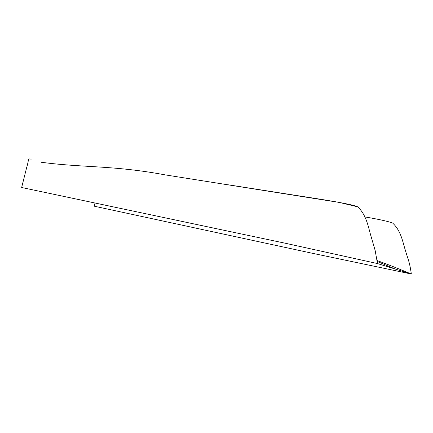 <?xml version="1.0" encoding="UTF-8"?>
<svg xmlns="http://www.w3.org/2000/svg" width="433" height="433" viewBox="0 0 433 433"><rect width="100%" height="100%" fill="white"/><g stroke="black" fill="none" stroke-linecap="round" stroke-linejoin="round"><path stroke-width="0.65" d="M41.492 162.288C83.098 167.852 112.964 165.135 165.135 174.872L339.055 202.39L357.739 206.833C367.022 215.618 368.467 228.348 371.238 237.003L375.135 250.398L377.5 263.573L395.426 269.104L377.203 261.435L395.426 269.104L411.35 274.024C398.75 268.758 387.324 264.265 377.073 260.542C387.324 264.265 398.75 268.758 411.35 274.024L312.956 253.408L94.232 206.189L95.011 202.996M365.024 216.938C379.254 219.374 388.466 221.425 392.666 223.082C401.304 231.087 402.744 242.485 405.364 250.258C408.14 260.103 409.364 260.601 411.35 274.024C409.364 260.601 408.14 260.103 405.364 250.258C402.744 242.485 401.304 231.087 392.666 223.082C388.466 221.425 379.254 219.374 365.024 216.938M227.677 184.707L298.629 195.83C324.306 199.797 351.352 203.992 357.739 206.833C367.022 215.618 368.467 228.348 371.238 237.003L375.135 250.398L377.5 263.573L285.434 243.27L21.65 187.5L26.646 167.603C29.211 159.371 27.485 158.278 31.171 159.203"/></g></svg>

